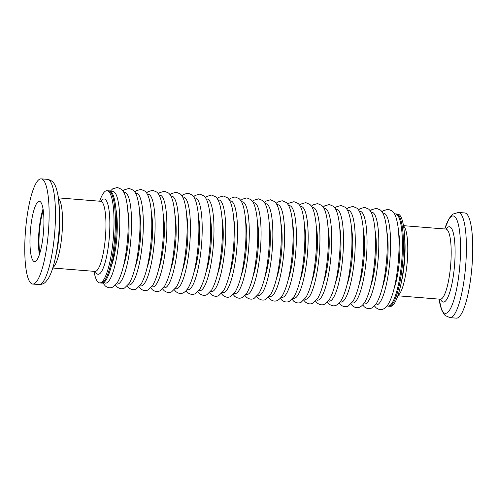 <?xml version="1.0" encoding="UTF-8"?>
<svg xmlns="http://www.w3.org/2000/svg" width="497" height="497" viewBox="0 0 497 497"><rect width="100%" height="100%" fill="white"/><g stroke="black" fill="none" stroke-linecap="round" stroke-linejoin="round"><path stroke-width="0.75" d="M99.63 282.905L102.028 283.097A46.258 10.046 -85.4 0 0 115.428 241.455A46.258 10.046 -85.4 0 0 110.993 191.587A46.258 10.046 -85.4 0 0 109.452 190.873L108.427 190.792A46.258 10.046 94.6 0 1 114.198 203.329A46.258 10.046 94.6 0 1 112.713 254.284A46.258 10.046 94.6 0 1 101.003 283.017A46.258 10.046 -85.4 0 0 114.403 241.374A46.258 10.046 -85.4 0 0 109.967 191.5A46.258 10.046 -85.4 0 0 108.427 190.792L107.06 190.68A46.258 10.046 94.6 0 1 112.831 203.217A46.258 10.046 94.6 0 1 111.347 254.172A46.258 10.046 94.6 0 1 99.63 282.905A46.258 10.046 94.6 0 1 94.02 271.337M400.396 286.564A46.258 10.046 -85.4 0 0 404.533 235.187L404.838 239.945A37.784 8.207 -85.4 0 1 401.458 281.917L400.396 286.564A46.258 10.046 -85.4 0 1 390.437 306.32L389.064 306.208A46.258 10.046 -85.4 0 0 402.464 264.566A46.258 10.046 -85.4 0 0 398.035 214.698A46.258 10.046 -85.4 0 0 396.494 213.983L395.463 213.903A46.258 10.046 -85.4 0 0 394.537 214.021M387.144 305.86A46.258 10.046 -85.4 0 0 388.039 306.127A46.258 10.046 -85.4 0 0 401.439 264.485A46.258 10.046 -85.4 0 0 397.004 214.611A46.258 10.046 -85.4 0 0 395.463 213.903M47.762 193.147A52.769 11.462 94.6 0 1 46.072 251.271A52.769 11.462 94.6 0 1 32.709 284.048A52.769 11.462 94.6 0 1 26.124 269.747A52.769 11.462 94.6 0 1 27.813 211.623A52.769 11.462 94.6 0 1 41.176 178.852A52.769 11.462 94.6 0 1 47.762 193.147M39.381 254.626A30.255 6.573 94.6 0 1 39.294 254.091A30.255 6.573 94.6 0 1 43.059 208.957M30.739 253.402A30.255 6.573 94.6 0 1 31.709 220.078A30.255 6.573 94.6 0 1 39.369 201.291A30.255 6.573 94.6 0 1 43.146 209.492A30.255 6.573 94.6 0 1 42.177 242.816A30.255 6.573 94.6 0 1 34.517 261.602A30.255 6.573 94.6 0 1 30.739 253.402M39.835 253.215A28.143 6.113 94.6 0 1 39.729 252.563A28.143 6.113 94.6 0 1 43.282 210.424M99.667 201.204A46.258 10.046 94.6 0 1 107.06 190.68M404.533 235.187A46.258 10.046 -85.4 0 0 399.402 214.81A46.258 10.046 -85.4 0 0 397.861 214.095L396.494 213.983A46.258 10.046 -85.4 0 1 398.035 214.698A46.258 10.046 -85.4 0 1 402.464 264.566A46.258 10.046 -85.4 0 1 389.064 306.208L388.039 306.127M466.54 213.766A52.769 11.462 -85.4 0 0 464.788 212.952L458.458 212.443A52.769 11.462 94.6 0 1 460.216 213.256A52.769 11.462 94.6 0 1 465.273 270.144A52.769 11.462 94.6 0 1 449.99 317.639L456.314 318.148A52.769 11.462 -85.4 0 0 471.603 270.654A52.769 11.462 -85.4 0 0 466.54 213.766M394.208 288.055A35.181 7.641 -85.4 0 0 398.662 232.733M375.515 304.723A46.016 9.996 -85.4 0 0 389.431 265.305A46.016 9.996 -85.4 0 0 385.2 213.909A46.016 9.996 -85.4 0 0 382.876 213.281M382.429 287.104A35.181 7.641 -85.4 0 0 386.883 231.782M363.736 303.779A46.016 9.996 -85.4 0 0 377.658 264.361A46.016 9.996 -85.4 0 0 373.427 212.958A46.016 9.996 -85.4 0 0 371.097 212.331M370.656 286.154A35.181 7.641 -85.4 0 0 375.111 230.832M351.963 302.828A46.016 9.996 -85.4 0 0 365.879 263.41A46.016 9.996 -85.4 0 0 361.654 212.014A46.016 9.996 -85.4 0 0 359.325 211.387M358.884 285.21A35.181 7.641 -85.4 0 0 363.338 229.887M340.19 301.884A46.016 9.996 -85.4 0 0 354.106 262.466A46.016 9.996 -85.4 0 0 349.882 211.063A46.016 9.996 -85.4 0 0 347.552 210.436M347.105 284.259A35.181 7.641 -85.4 0 0 351.559 228.937M328.411 300.933A46.016 9.996 -85.4 0 0 342.334 261.515A46.016 9.996 -85.4 0 0 338.103 210.113A46.016 9.996 -85.4 0 0 335.779 209.485M335.332 283.315A35.181 7.641 -85.4 0 0 339.786 227.993M316.639 299.983A46.016 9.996 -85.4 0 0 330.561 260.565A46.016 9.996 -85.4 0 0 326.33 209.169A46.016 9.996 -85.4 0 0 324.001 208.541M323.559 282.364A35.181 7.641 -85.4 0 0 328.014 227.042M304.866 299.039A46.016 9.996 -85.4 0 0 318.782 259.62A46.016 9.996 -85.4 0 0 314.558 208.218A46.016 9.996 -85.4 0 0 312.228 207.591M311.787 281.414A35.181 7.641 -85.4 0 0 316.241 226.092M293.087 298.088A46.016 9.996 -85.4 0 0 307.009 258.67A46.016 9.996 -85.4 0 0 302.779 207.274A46.016 9.996 -85.4 0 0 300.455 206.646M300.008 280.47A35.181 7.641 -85.4 0 0 304.462 225.147M281.314 297.144A46.016 9.996 -85.4 0 0 295.237 257.726A46.016 9.996 -85.4 0 0 291.006 206.323A46.016 9.996 -85.4 0 0 288.676 205.696M288.235 279.519A35.181 7.641 -85.4 0 0 292.69 224.197M269.542 296.193A46.016 9.996 -85.4 0 0 283.458 256.775A46.016 9.996 -85.4 0 0 279.233 205.373A46.016 9.996 -85.4 0 0 276.904 204.745M276.462 278.575A35.181 7.641 -85.4 0 0 280.917 223.252M257.769 295.243A46.016 9.996 -85.4 0 0 271.685 255.825A46.016 9.996 -85.4 0 0 267.454 204.429A46.016 9.996 -85.4 0 0 265.131 203.801M264.684 277.624A35.181 7.641 -85.4 0 0 269.138 222.302M245.99 294.299A46.016 9.996 -85.4 0 0 259.912 254.88A46.016 9.996 -85.4 0 0 255.682 203.478A46.016 9.996 -85.4 0 0 253.352 202.851M252.911 276.674A35.181 7.641 -85.4 0 0 257.365 221.351M234.217 293.348A46.016 9.996 -85.4 0 0 248.133 253.93A46.016 9.996 -85.4 0 0 243.909 202.534A46.016 9.996 -85.4 0 0 241.579 201.906M241.138 275.729A35.181 7.641 -85.4 0 0 245.593 220.407M222.445 292.404A46.016 9.996 -85.4 0 0 236.361 252.985A46.016 9.996 -85.4 0 0 232.136 201.583A46.016 9.996 -85.4 0 0 229.807 200.956M229.359 274.779A35.181 7.641 -85.4 0 0 233.814 219.457M210.666 291.453A46.016 9.996 -85.4 0 0 224.588 252.035A46.016 9.996 -85.4 0 0 220.357 200.633A46.016 9.996 -85.4 0 0 218.034 200.005M217.587 273.835A35.181 7.641 -85.4 0 0 222.041 218.512M198.893 290.503A46.016 9.996 -85.4 0 0 212.815 251.084A46.016 9.996 -85.4 0 0 208.585 199.688A46.016 9.996 -85.4 0 0 206.255 199.061M205.814 272.884A35.181 7.641 -85.4 0 0 210.268 217.562M187.12 289.558A46.016 9.996 -85.4 0 0 201.037 250.14A46.016 9.996 -85.4 0 0 196.812 198.738A46.016 9.996 -85.4 0 0 194.482 198.11M194.041 271.934A35.181 7.641 -85.4 0 0 198.496 216.611M175.348 288.608A46.016 9.996 -85.4 0 0 189.264 249.19A46.016 9.996 -85.4 0 0 185.033 197.794A46.016 9.996 -85.4 0 0 182.71 197.166M182.262 270.989A35.181 7.641 -85.4 0 0 186.717 215.667M163.569 287.664A46.016 9.996 -85.4 0 0 177.491 248.245A46.016 9.996 -85.4 0 0 173.26 196.843A46.016 9.996 -85.4 0 0 170.931 196.216M170.49 270.039A35.181 7.641 -85.4 0 0 174.944 214.716M151.796 286.713A46.016 9.996 -85.4 0 0 165.712 247.295A46.016 9.996 -85.4 0 0 161.488 195.893A46.016 9.996 -85.4 0 0 159.158 195.265M158.717 269.094A35.181 7.641 -85.4 0 0 163.171 213.772M140.024 285.769A46.016 9.996 -85.4 0 0 153.94 246.344A46.016 9.996 -85.4 0 0 149.715 194.948A46.016 9.996 -85.4 0 0 147.385 194.321M146.938 268.144A35.181 7.641 -85.4 0 0 151.392 212.822M128.245 284.818A46.016 9.996 -85.4 0 0 142.167 245.4A46.016 9.996 -85.4 0 0 137.936 193.998A46.016 9.996 -85.4 0 0 135.613 193.37M135.165 267.193A35.181 7.641 -85.4 0 0 139.62 211.871M116.472 283.868A46.016 9.996 -85.4 0 0 130.394 244.449A46.016 9.996 -85.4 0 0 126.163 193.053A46.016 9.996 -85.4 0 0 123.834 192.426M123.393 266.249A35.181 7.641 -85.4 0 0 127.847 210.927M103.96 282.439A46.016 9.996 -85.4 0 0 118.423 245.269A46.016 9.996 -85.4 0 0 114.391 192.103A46.016 9.996 -85.4 0 0 111.253 191.836M111.347 266.019A35.181 7.641 -85.4 0 0 115.919 209.225M58.466 198.371A35.181 7.641 94.6 0 1 61.634 207.324A35.181 7.641 94.6 0 1 60.932 243.331A35.181 7.641 94.6 0 1 52.899 267.535M52.75 268.013L95.008 271.412A35.181 7.641 -85.4 0 0 103.916 249.569A35.181 7.641 -85.4 0 0 105.041 210.815A35.181 7.641 -85.4 0 0 100.655 201.285L101.425 201.142M100.997 201.279A37.784 8.207 94.6 0 1 108.88 209.194A37.784 8.207 94.6 0 1 106.495 257.005A37.784 8.207 94.6 0 1 95.343 271.474M58.248 196.893A48.855 10.611 94.6 0 1 59.199 205.932A48.855 10.611 94.6 0 1 54.832 260.198A48.855 10.611 94.6 0 1 54.459 261.764M47.507 179.361C53.943 180.778 55.999 184.735 58.224 196.675L59.597 212.151A37.784 8.207 -85.4 0 1 56.223 254.116L54.832 260.198C53.073 267.982 50.949 274.021 48.457 278.32L45.712 281.898C45.475 281.967 43.972 284.421 39.033 284.557A52.769 11.462 -85.4 0 0 52.396 251.78A52.769 11.462 -85.4 0 0 54.092 193.656A52.769 11.462 -85.4 0 0 47.507 179.361L41.176 178.852M446.238 229.074A37.784 8.207 94.6 0 1 450.667 227.328A37.784 8.207 94.6 0 1 453.972 271.033A37.784 8.207 94.6 0 1 442.088 301.499A37.784 8.207 94.6 0 1 440.584 299.275M440.988 299.474L440.249 299.213A35.181 7.641 -85.4 0 0 450.437 267.548A35.181 7.641 -85.4 0 0 447.064 229.62A35.181 7.641 -85.4 0 0 445.896 229.08L403.477 225.663M403.533 226.023A35.181 7.641 94.6 0 1 403.657 226.129A35.181 7.641 94.6 0 1 407.254 261.565A35.181 7.641 94.6 0 1 397.948 295.448M449.99 317.639L445.362 315.632L444.026 314.216L441.684 309.979L439.093 299.119A48.855 10.611 -85.4 0 0 443.715 312.594A48.855 10.611 -85.4 0 0 459.085 273.201A48.855 10.611 -85.4 0 0 454.811 216.698A48.855 10.611 -85.4 0 0 444.747 228.987L449.039 218.68L451.779 215.102L453.009 214.07L458.458 212.443M382.05 211.915L383.529 210.629L388.188 209.256L392.195 211.008C394.829 213.25 396.817 217.512 398.277 228.67C399.712 242.791 399.166 258.434 396.637 275.593C394.761 288.043 392.009 297.529 388.381 304.052C383.703 310.96 379.832 310.476 376.111 307.798L374.483 305.941M370.277 210.964L371.756 209.678L376.409 208.311L380.422 210.057C383.057 212.306 385.045 216.562 386.498 227.725C387.94 241.846 387.393 257.483 384.864 274.642C382.982 287.098 380.23 296.585 376.608 303.108C371.924 310.01 368.06 309.532 364.332 306.848L362.704 304.996M358.505 210.02L359.977 208.734L364.636 207.361L368.65 209.113C371.278 211.355 373.272 215.617 374.726 226.775C376.167 240.896 375.62 256.533 373.085 273.692C371.209 286.148 368.457 295.634 364.829 302.157C360.151 309.059 356.281 308.581 352.559 305.897L350.932 304.046M346.726 209.069L348.204 207.783L352.864 206.417L356.877 208.162C359.505 210.405 361.499 214.667 362.953 225.831C364.388 239.945 363.841 255.588 361.313 272.747C359.437 285.197 356.684 294.69 353.056 301.213L348.26 306.034C345.943 307.239 343.452 306.879 340.787 304.953L339.159 303.095M334.953 208.119L336.432 206.833L341.091 205.466L345.098 207.218C347.732 209.461 349.72 213.716 351.174 224.88C352.615 239.001 352.069 254.638 349.54 271.797C347.664 284.253 344.912 293.739 341.284 300.263C336.606 307.165 332.735 306.686 329.008 304.002L327.38 302.151M323.18 207.174L324.653 205.888L329.312 204.515L333.325 206.267C335.953 208.51 337.948 212.772 339.401 223.93C340.843 238.051 340.296 253.694 337.761 270.853C335.885 283.302 333.133 292.789 329.511 299.312L324.715 304.139C322.391 305.344 319.9 304.984 317.235 303.058L315.607 301.201M311.402 206.224L312.88 204.938L317.54 203.571L321.553 205.317C324.181 207.566 326.175 211.821 327.629 222.985C329.064 237.106 328.517 252.743 325.989 269.902C324.112 282.358 321.36 291.845 317.732 298.368L312.936 303.195C310.619 304.4 308.128 304.034 305.462 302.108L303.835 300.256M299.629 205.28L301.107 203.994L305.767 202.621L309.774 204.373C312.408 206.615 314.396 210.877 315.856 222.035C317.291 236.156 316.744 251.793 314.216 268.952C312.34 281.408 309.588 290.894 305.959 297.417L301.163 302.244C298.846 303.45 296.355 303.089 293.69 301.163L292.062 299.306M287.856 204.329L289.335 203.043L293.988 201.676L298.001 203.422C300.629 205.665 302.623 209.927 304.077 221.09C305.518 235.205 304.972 250.848 302.443 268.007C300.561 280.457 297.809 289.95 294.187 296.473L289.391 301.294C287.073 302.499 284.576 302.139 281.911 300.213L280.283 298.355M276.083 203.385L277.556 202.093L282.215 200.726L286.229 202.478C288.856 204.721 290.851 208.976 292.304 220.14C293.739 234.261 293.199 249.898 290.664 267.057C288.788 279.513 286.036 288.999 282.408 295.522C277.73 302.424 273.859 301.946 270.138 299.262L268.51 297.411M264.305 202.434L265.783 201.148L270.443 199.775L274.456 201.527C277.084 203.77 279.078 208.032 280.532 219.189C281.967 233.31 281.42 248.954 278.892 266.112C277.015 278.562 274.263 288.049 270.635 294.572L265.839 299.399C263.522 300.604 261.031 300.244 258.365 298.318L256.738 296.46M252.532 201.484L254.01 200.198L258.664 198.831L262.677 200.577C265.311 202.826 267.299 207.081 268.753 218.245C270.194 232.366 269.647 248.003 267.119 265.162C265.236 277.618 262.491 287.104 258.862 293.628L254.066 298.455C251.749 299.66 249.252 299.293 246.587 297.368L244.959 295.516M240.759 200.54L242.232 199.254L246.891 197.881L250.904 199.632C253.532 201.875 255.526 206.137 256.98 217.295C258.421 231.416 257.875 247.052 255.34 264.211C253.464 276.667 250.712 286.154 247.09 292.677L242.294 297.504C239.97 298.709 237.479 298.349 234.814 296.423L233.186 294.566M228.98 199.589L230.459 198.303L235.118 196.936L239.132 198.682C241.759 200.925 243.754 205.186 245.207 216.35C246.642 230.465 246.096 246.108 243.567 263.267C241.691 275.717 238.939 285.21 235.311 291.733L230.515 296.554C228.198 297.759 225.706 297.399 223.041 295.473L221.413 293.615M217.208 198.645L218.686 197.352L223.346 195.986L227.353 197.738C229.987 199.98 231.975 204.236 233.428 215.4C234.87 229.521 234.323 245.158 231.795 262.317C229.918 274.773 227.166 284.259 223.538 290.782L218.742 295.609C216.425 296.815 213.934 296.454 211.262 294.522L209.635 292.671M205.435 197.694L206.914 196.408L211.567 195.035L215.58 196.787C218.208 199.03 220.202 203.292 221.656 214.455C223.097 228.57 222.55 244.213 220.016 261.372C218.14 273.822 215.387 283.309 211.765 289.832L206.969 294.659C204.646 295.864 202.155 295.504 199.49 293.578L197.862 291.72M193.656 196.744L195.135 195.458L199.794 194.091L203.807 195.837C206.435 198.086 208.429 202.341 209.883 213.505C211.318 227.626 210.771 243.263 208.243 260.422C206.367 272.878 203.615 282.364 199.987 288.887L195.191 293.715C192.873 294.92 190.382 294.553 187.717 292.627L186.089 290.776M181.883 195.799L183.362 194.513L188.021 193.14L192.028 194.892C194.662 197.135 196.65 201.397 198.11 212.554C199.545 226.675 198.999 242.312 196.47 259.471C194.594 271.927 191.842 281.414 188.214 287.937C183.536 294.839 179.665 294.361 175.944 291.683L174.317 289.826M170.111 194.849L171.589 193.563L176.242 192.196L180.256 193.942C182.89 196.185 184.878 200.446 186.332 211.61C187.773 225.725 187.226 241.368 184.698 258.527C182.815 270.977 180.063 280.47 176.441 286.993L171.645 291.814C169.328 293.019 166.83 292.658 164.165 290.733L162.538 288.881M158.338 193.905L159.81 192.612L164.47 191.246L168.483 192.998C171.111 195.24 173.105 199.496 174.559 210.66C176 224.781 175.453 240.418 172.919 257.576C171.043 270.033 168.29 279.519 164.662 286.042L159.872 290.869C157.549 292.074 155.058 291.714 152.393 289.782L150.765 287.931M146.559 192.954L148.038 191.668L152.697 190.295L156.71 192.047C159.338 194.29 161.332 198.552 162.786 209.715C164.221 223.83 163.675 239.473 161.146 256.632C159.27 269.082 156.518 278.568 152.89 285.092L148.094 289.919C145.776 291.124 143.285 290.764 140.62 288.838L138.992 286.98M134.786 192.004L136.265 190.718L140.924 189.351L144.931 191.103C147.566 193.345 149.554 197.601 151.007 208.765C152.449 222.886 151.902 238.523 149.373 255.682C147.497 268.138 144.745 277.624 141.117 284.147L136.321 288.974C134.004 290.18 131.512 289.813 128.841 287.887L127.213 286.036M123.014 191.059L124.486 189.773L129.145 188.4L133.159 190.152C135.787 192.395 137.781 196.657 139.235 207.814C140.676 221.935 140.129 237.572 137.594 254.731C135.718 267.187 132.966 276.674 129.344 283.197L124.548 288.024C122.225 289.229 119.734 288.869 117.068 286.943L115.441 285.085M110.346 191.14L112.713 188.823L117.373 187.456L121.386 189.202C124.014 191.444 126.008 195.706 127.462 206.87C128.897 220.985 128.35 236.628 125.822 253.787C123.946 266.237 121.193 275.729 117.565 282.253L112.769 287.073C110.452 288.279 107.961 287.918 105.296 285.992L102.954 282.979M32.709 284.048L39.033 284.557M58.397 197.881L100.655 201.285M95.008 271.412L95.747 271.673M440.249 299.213L397.83 295.796M446.666 228.943L445.896 229.08"/></g></svg>

